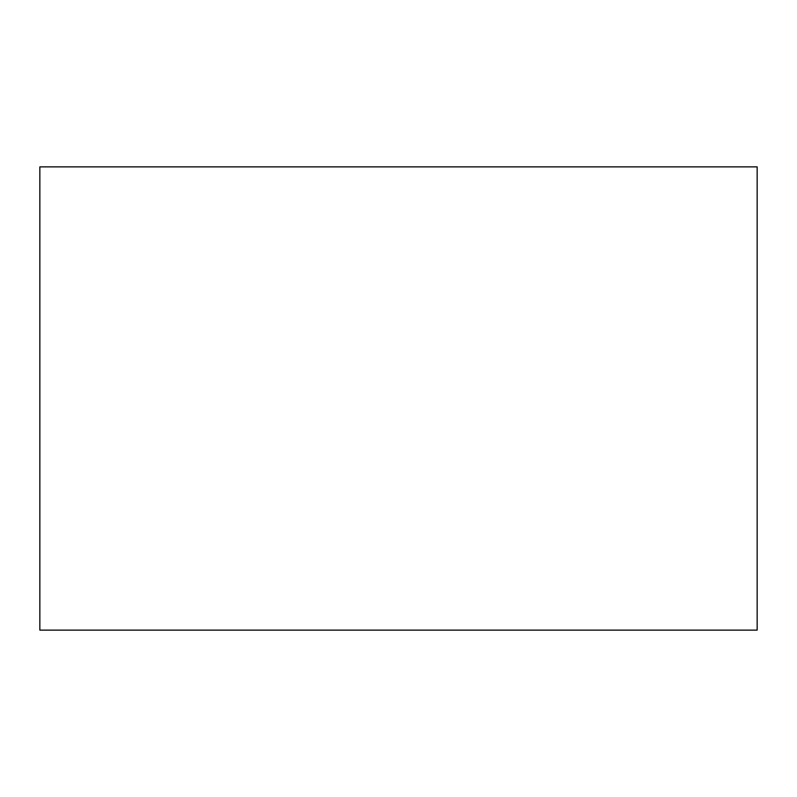 <?xml version="1.0" encoding="UTF-8"?>
<svg xmlns="http://www.w3.org/2000/svg" width="797" height="797" viewBox="0 0 797 797"><rect width="100%" height="100%" fill="white"/><g stroke="black" fill="none" stroke-linecap="round" stroke-linejoin="round"><path stroke-width="1.2" d="M39.85 166.872L39.85 630.128L757.15 630.128L757.15 166.872L39.85 166.872"/></g></svg>

